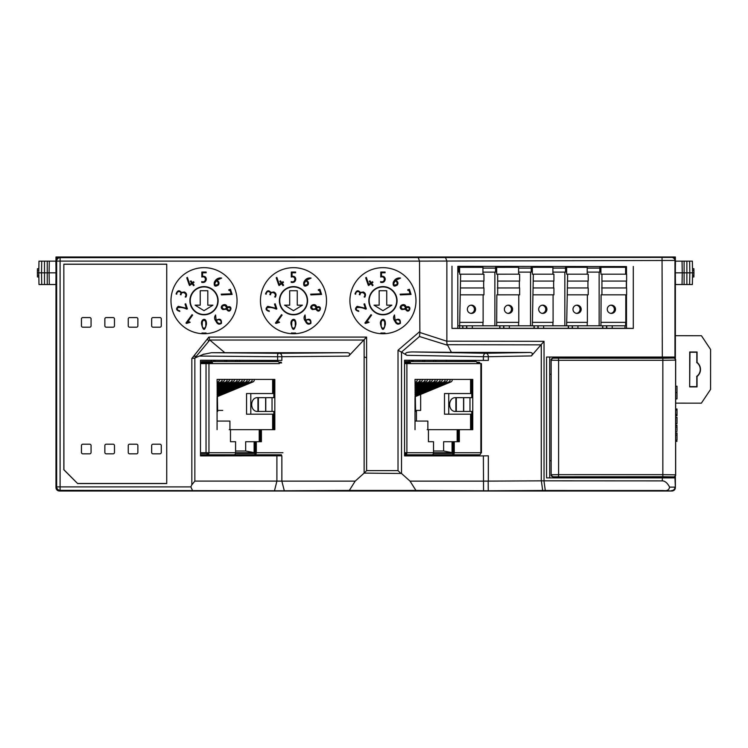 <?xml version="1.0" encoding="UTF-8"?>
<svg xmlns="http://www.w3.org/2000/svg" width="748" height="748" viewBox="0 0 748 748"><rect width="100%" height="100%" fill="white"/><g stroke="black" fill="none" stroke-linecap="round" stroke-linejoin="round"><path stroke-width="1.12" d="M277.63 360.246L277.611 354.365A3.441 2.487 90.5 0 1 279.387 353.308A3.441 2.487 -90.5 0 1 281.865 356.749L281.865 360.414L200.501 360.237L200.501 455.897L281.865 455.803L281.865 481.132L276.9 481.095L274.479 490.781L60.092 490.333L59.419 490.997A3.441 3.441 135 0 1 55.978 487.556L55.978 257.003L675.369 257.003L675.369 358.442L675.369 260.444L419.506 261.117L419.88 332.495L446.715 341.181L544.039 341.312L531.389 355.926L488.332 356.712A3.441 2.487 89 0 0 485.845 353.271L530.052 352.467C532.529 352.673 532.969 353.823 531.389 355.926M675.369 476.504L675.369 487.556A3.441 3.441 -135 0 1 671.928 490.997L662.653 490.538C666.72 491.268 669.039 490.127 669.61 487.107C667.45 483.021 665.028 480.945 662.326 480.889L662.326 477.897L674.967 477.897L675.369 487.556L675.369 476.504M59.419 490.997L671.928 490.997L59.419 490.997M55.978 278.34L55.876 284.53L38.98 284.53L38.774 272.833L41.533 272.833L41.729 284.53M55.978 267.326L55.876 261.136L41.729 261.136L41.533 272.833L49.097 272.833L49.303 284.53M49.303 261.136L49.097 272.833L55.978 272.833M47.236 261.136L47.236 284.53M44.487 261.136L44.487 284.53M38.821 270.421L37.437 270.421L37.4 272.833L38.774 272.833L38.98 261.136L41.729 261.136M37.4 272.833L37.475 276.966L38.849 276.966M38.821 275.245L37.437 275.245M38.849 268.7L37.475 268.7L37.437 270.421M689.619 284.53L692.377 284.53L692.573 272.833L689.824 272.833L689.619 284.53L675.481 284.53L675.369 278.34M675.369 267.326L675.481 261.136L689.619 261.136L689.824 272.833L682.251 272.833L682.045 284.53M682.045 261.136L682.251 272.833L675.369 272.833M684.111 261.136L684.111 284.53M686.87 261.136L686.87 284.53M692.536 270.421L693.91 270.421L693.957 272.833L692.573 272.833L692.377 261.136L689.619 261.136M692.536 275.245L693.91 275.245L693.882 276.966L692.508 276.966M693.957 272.833L693.91 275.245M692.508 268.7L693.882 268.7L693.91 270.421M259.219 441.713L259.219 429.67L260.416 429.67L229.253 429.67M255.096 452.727L254.124 452.634L254.124 441.713L255.32 441.713L254.124 441.713L255.096 442.405L255.096 452.727L235.583 452.727L235.583 441.713L230.487 441.713L234.348 441.713M254.124 452.634L245.681 451.007L235.583 451.007M273.833 414.186L246.56 414.186L246.56 393.541L273.833 393.541M200.501 362.228L212.217 362.228M278.92 362.228L281.164 362.228M226.195 361.536L226.195 360.237M226.195 361.602L227.252 360.227M237.032 360.237A1.374 0.954 -90 0 1 237.892 361.536M235.517 361.536A1.374 0.954 -90 0 1 236.377 360.237M213.75 360.237L213.75 361.536M211.263 361.536L211.263 360.237M254.124 441.713L245.681 441.713L245.681 451.007M222.726 410.4L217.649 410.4M272.637 393.541L272.637 379.432L217.079 379.432L274.825 379.432L274.825 397.665L257.05 397.665A6.882 5.367 90 0 0 251.683 404.546A6.882 5.367 90 0 0 257.05 411.437L274.825 411.437L274.825 429.67L261.407 429.67L261.407 441.713L256.312 441.713L256.312 452.727A2.066 1.487 90 0 1 254.825 454.793L281.454 454.793M217.079 421.068L229.926 421.068L229.926 429.67M250.804 393.541L250.804 414.186M259.219 429.67L260.192 430.362L260.192 441.713M252.235 379.432A2.581 1.861 90 0 1 250.898 381.901L217.079 395.86M249.318 380.04L250.496 379.432M217.079 396.749L253.048 381.901A2.581 1.861 -90 0 0 254.376 379.432M247.233 379.432A2.581 1.861 90 0 1 245.896 381.901L217.079 393.803M244.316 380.04L245.494 379.432M217.079 394.682L248.046 381.901A2.581 1.861 -90 0 0 249.374 379.432M242.23 379.432A2.581 1.861 90 0 1 240.893 381.901L217.079 391.737M239.313 380.04L240.491 379.432M217.079 392.616L243.044 381.901A2.581 1.861 -90 0 0 244.372 379.432M217.079 390.559L238.032 381.901A2.581 1.861 -90 0 0 239.369 379.432M234.311 380.04L235.489 379.432M237.219 379.432A2.581 1.861 90 0 1 235.891 381.901L217.079 389.671M222.212 379.432A2.581 1.861 90 0 1 220.884 381.901L217.079 383.472M217.079 384.36L223.026 381.901A2.581 1.861 -90 0 0 224.363 379.432M219.304 380.04L220.473 379.432M232.217 379.432A2.581 1.861 90 0 1 230.889 381.901L217.079 387.604M217.079 388.493L233.03 381.901A2.581 1.861 -90 0 0 234.367 379.432M229.309 380.04L230.487 379.432M227.214 379.432A2.581 1.861 90 0 1 225.887 381.901L217.079 385.538M217.079 386.426L228.028 381.901A2.581 1.861 -90 0 0 229.365 379.432M224.307 380.04L225.475 379.432M217.21 379.432A2.581 1.861 90 0 1 217.079 380.395M217.079 382.293L218.023 381.901A2.581 1.861 -90 0 0 219.36 379.432M457.159 441.713L457.159 429.67L458.356 429.67L427.192 429.67M453.036 452.727L452.063 452.634L452.063 441.713L453.036 442.405L453.036 452.727L433.522 452.727L433.522 441.713L428.426 441.713L432.288 441.713M452.063 452.634L443.62 451.007L433.522 451.007M471.764 414.186L444.499 414.186L444.499 393.541L471.764 393.541M404.565 362.228L410.156 362.228M476.859 362.228L479.103 362.228A0.692 0.496 -90 0 1 479.599 362.911L477.159 362.911M424.135 361.536L424.135 360.237M424.135 361.602L425.182 360.227M434.962 360.237A1.374 0.954 -90 0 1 435.832 361.536M433.447 361.536A1.374 0.954 -90 0 1 434.317 360.237M411.681 360.237L411.681 361.536M409.203 361.536L409.203 360.237M470.567 393.541L470.567 379.432L415.018 379.432L472.764 379.432L472.764 397.665L454.99 397.665A6.882 5.367 90 0 0 449.623 404.546A6.882 5.367 90 0 0 454.99 411.437L472.764 411.437L472.764 429.67L459.347 429.67L459.347 441.713L443.62 441.713L443.62 451.007M416.44 410.4L416.44 421.068M420.656 394.42L420.656 410.4L415.589 410.4M415.018 421.068L427.865 421.068L427.865 429.67M448.735 393.541L448.735 414.186M457.159 429.67L458.131 430.362L458.131 441.713M450.165 379.432A2.581 1.861 90 0 1 448.837 381.901L415.018 395.86M447.257 380.04L448.435 379.432M415.018 396.749L450.979 381.901A2.581 1.861 -90 0 0 452.316 379.432M445.163 379.432A2.581 1.861 90 0 1 443.835 381.901L415.018 393.803M442.255 380.04L443.433 379.432M415.018 394.682L445.976 381.901A2.581 1.861 -90 0 0 447.313 379.432M440.161 379.432A2.581 1.861 90 0 1 438.833 381.901L415.018 391.737M437.253 380.04L438.421 379.432M415.018 392.616L440.974 381.901A2.581 1.861 -90 0 0 442.311 379.432M415.018 390.559L435.972 381.901A2.581 1.861 -90 0 0 437.309 379.432M432.251 380.04L433.419 379.432M435.158 379.432A2.581 1.861 90 0 1 433.831 381.901L415.018 389.671M420.152 379.432A2.581 1.861 90 0 1 418.824 381.901L415.018 383.472M415.018 384.36L420.965 381.901A2.581 1.861 -90 0 0 422.293 379.432M417.244 380.04L418.413 379.432M430.156 379.432A2.581 1.861 90 0 1 428.828 381.901L415.018 387.604M415.018 388.493L430.97 381.901A2.581 1.861 -90 0 0 432.307 379.432M427.248 380.04L428.417 379.432M425.154 379.432A2.581 1.861 90 0 1 423.826 381.901L415.018 385.538M415.018 386.426L425.967 381.901A2.581 1.861 -90 0 0 427.304 379.432M422.246 380.04L423.415 379.432M415.149 379.432A2.581 1.861 90 0 1 415.018 380.395M415.018 382.293L415.963 381.901A2.581 1.861 -90 0 0 417.291 379.432M410.502 454.793L405.098 454.793M421.32 454.793L461.815 454.793M454.251 441.713L454.251 452.727L480.88 452.727A2.066 1.487 -90 0 1 479.393 454.793L452.764 454.793L452.764 453.41A0.692 0.496 -90 0 0 453.26 452.727L453.26 441.713M404.565 452.727L433.522 452.727A2.066 1.487 -90 0 1 432.035 454.793L404.565 454.793M419.235 454.793L410.961 454.793M405.397 453.41A0.692 0.496 -90 0 0 405.902 452.727M404.565 363.603L406.893 363.603L406.893 452.727A2.066 1.487 90 0 1 405.397 454.793M406.893 363.603L410.54 363.603A2.066 1.487 90 0 0 409.044 361.536L475.747 361.536A2.066 1.487 -90 0 1 477.243 363.603L410.54 363.603M480.88 363.603L480.88 452.727L481.46 452.727L481.46 363.603L477.243 363.603M428.426 441.713L428.426 429.67M415.018 429.67L415.018 411.437L415.589 411.437L415.018 379.432M471.764 411.437L471.764 429.67M458.356 441.713L458.356 429.67L459.347 429.67M454.251 452.727A2.066 1.487 90 0 1 452.764 454.793M409.044 361.536L404.565 361.536M409.539 363.603A0.692 0.496 -90 0 0 409.044 362.911M471.764 379.432L471.764 397.665M208.608 454.793L207.159 454.793M223.39 454.793L254.825 454.793L254.825 453.41A0.692 0.496 -90 0 0 255.32 452.727L255.32 441.713L256.312 441.713M200.501 452.727L235.583 452.727A2.066 1.487 -90 0 1 234.096 454.793L200.501 454.793M207.467 453.41A0.692 0.496 -90 0 0 207.963 452.727M206.037 452.727L206.037 363.603L208.954 363.603L208.954 452.727A2.066 1.487 90 0 1 207.467 454.793M206.037 363.603L200.501 363.603M208.954 363.603L212.6 363.603A2.066 1.487 90 0 0 211.104 361.536L277.807 361.536A2.066 1.487 -90 0 1 279.303 363.603L212.6 363.603M230.487 441.713L230.487 429.67M217.079 429.67L217.079 411.437L217.649 411.437L217.079 379.432M273.833 411.437L273.833 429.67M260.416 441.713L260.416 429.67L261.407 429.67M211.104 361.536L201.67 361.536L201.67 362.228M211.609 363.603A0.692 0.496 -90 0 0 211.104 362.911M273.833 379.432L273.833 397.665M675.668 403.144L701.372 403.172L710.563 389.418L710.6 349.494L701.437 335.721L675.369 335.702M689.675 386.884L689.712 351.99L697.071 351.999L697.061 362.443A8.845 8.845 0 0 1 697.052 376.44L697.043 386.884L689.675 386.884L689.955 352.233L696.837 352.233L696.827 362.565A8.602 8.602 0 0 1 696.809 376.328L696.799 386.651L689.918 386.641M696.706 362.621L697.183 362.387M697.173 376.506L696.687 376.263M457.804 272.132L458.505 272.132L458.505 267.317L459.627 267.317L459.627 274.198L460.637 274.198L459.637 325.819L482.956 325.81L482.956 322.369M457.804 325.819L459.637 325.819M459.627 274.198L482.946 274.198L482.946 267.317L459.627 267.317M460.637 281.08L483.956 281.08L483.956 274.198L460.637 274.198M460.357 287.961L483.675 287.961L483.675 281.08M460.637 294.843L483.956 294.843L483.956 287.961L460.637 287.961M459.805 322.369L483.124 322.369L483.124 294.843M587.208 272.113L599.812 272.113L599.812 267.298L625.618 267.298L625.618 274.179L600.925 274.179L600.925 267.298M482.946 272.132L495.55 272.132L495.55 267.317L518.616 267.307L518.616 274.189L496.672 274.198L496.663 267.317M518.616 272.122L531.22 272.122L531.211 267.307L552.912 267.307L552.912 274.189L532.333 274.189L532.333 267.307M552.912 272.122L565.516 272.122L565.516 267.307L587.208 267.298L587.208 274.179L566.629 274.189L566.629 267.307M482.956 325.81L625.627 325.791L625.627 322.351M599.139 272.113L599.148 325.801M600.934 325.801L601.102 294.824L601.944 294.824L601.934 274.179L600.925 274.179M601.934 281.061L626.628 281.061L626.628 274.179L601.934 274.179M625.795 294.824L625.795 322.351L601.102 322.36M626.347 281.061L626.347 287.943L601.654 287.943M601.934 287.943L626.628 287.943L626.637 294.824L601.944 294.824M611.387 305.147A4.133 4.114 90 0 0 607.273 309.279A4.133 4.114 90 0 0 611.387 313.412A4.133 4.114 90 0 0 615.501 309.279A4.133 4.114 90 0 0 611.387 305.147L611.387 305.147M610.826 305.184A4.133 4.114 -90 0 1 610.826 313.365M568.302 328.232L568.302 325.801M568.527 325.801L568.527 328.232M534.007 328.232L534.007 325.801M534.231 325.801L534.231 328.232M499.711 328.232L499.711 325.81M499.935 325.81L499.935 328.232M462.675 325.81L462.675 328.232M462.9 325.81L462.9 328.232M602.823 325.801L602.823 328.232M602.598 328.232L602.598 325.801M471.464 305.165A4.133 4.114 90 0 0 467.341 309.298A4.133 4.114 90 0 0 471.464 313.421A4.133 4.114 90 0 0 475.578 309.298A4.133 4.114 90 0 0 471.464 305.165L471.464 305.165M470.903 305.203A4.133 4.114 -90 0 1 470.903 313.384M494.877 272.132L494.886 325.81M496.672 325.81L496.84 294.843L497.682 294.843L497.672 274.198L496.672 274.198M497.672 281.08L519.626 281.07L519.626 274.189L497.672 274.198M497.401 287.961L519.346 287.952L519.346 281.07M497.682 294.843L519.626 294.834L519.626 287.952L497.672 287.961M496.84 322.369L518.794 322.369L518.785 294.834M518.626 325.81L518.626 322.369M530.547 272.122L530.547 325.81M532.342 325.81L533.343 274.189L532.333 274.189M533.343 281.07L553.922 281.07L553.922 274.189L533.343 274.189M533.062 287.952L553.642 287.952L553.642 281.07M533.343 294.834L553.922 294.834L553.922 287.952L533.343 287.952M532.511 322.36L553.09 322.36L553.081 294.834M552.922 325.801L552.922 322.36M564.843 272.122L564.843 325.801M566.638 325.801L567.639 274.189L566.629 274.189M567.639 281.07L588.218 281.061L588.218 274.179L567.639 274.189M567.358 287.952L587.937 287.943L587.937 281.061M567.639 294.834L588.218 294.824L588.218 287.943L567.639 287.952M566.806 322.36L587.386 322.36L587.376 294.834M587.217 325.801L587.217 322.36M577.091 305.156A4.133 4.114 90 0 0 572.977 309.279A4.133 4.114 90 0 0 577.091 313.412A4.133 4.114 90 0 0 581.205 309.279A4.133 4.114 90 0 0 577.091 305.156L577.091 305.156M576.53 305.193A4.133 4.114 -90 0 1 576.53 313.375M542.796 305.156A4.133 4.114 90 0 0 538.682 309.289A4.133 4.114 90 0 0 542.796 313.412A4.133 4.114 90 0 0 546.91 309.289A4.133 4.114 90 0 0 542.796 305.156L542.796 305.156M542.235 305.193A4.133 4.114 -90 0 1 542.235 313.375M508.5 305.165A4.133 4.114 90 0 0 504.386 309.289A4.133 4.114 90 0 0 508.5 313.421A4.133 4.114 90 0 0 512.614 309.289A4.133 4.114 90 0 0 508.5 305.165L508.5 305.165M507.939 305.203A4.133 4.114 -90 0 1 507.939 313.384M537.924 328.232L537.924 325.801M543.637 328.232L543.637 325.801M538.149 325.801L538.149 328.232M503.628 328.232L503.628 325.81M509.341 328.232L509.341 325.81M503.853 325.81L503.853 328.232M466.593 325.81L466.593 328.232M472.306 328.232L472.306 325.81M466.817 325.81L466.817 328.232M612.229 328.232L612.229 325.791M606.74 325.791L606.75 328.232M606.525 328.232L606.525 325.791M572.22 328.232L572.22 325.801M577.933 328.232L577.933 325.801M572.444 325.801L572.444 328.232M551.08 359.61L553.062 358.086L662.083 358.086L668.375 357.974L668.806 357.441L673.602 357.441L675.668 359.498L675.603 360.106L663.018 360.293L558.597 360.293L558.597 474.653L663.018 474.653L675.603 474.84L675.668 475.438L675.668 441.357M675.668 475.438L673.602 477.505L668.806 477.505L668.375 476.972L662.083 476.859L553.23 476.859L551.08 475.335M673.602 477.505L673.546 476.897L662.84 476.71L553.211 476.794A2.066 2.057 -101.6 0 1 551.145 474.737L551.145 360.209A2.066 2.057 -78.4 0 1 553.211 358.142L662.84 358.227L673.546 358.04L673.602 357.441M558.419 476.71L558.597 474.653L551.145 474.737L551.145 360.209L558.597 360.293L558.419 358.227M553.211 476.794L553.09 476.822A2.066 2.057 -101.6 0 1 551.098 475.298L551.042 474.784M551.042 360.162L551.098 359.648A2.066 2.057 -78.4 0 1 553.09 358.124L553.211 358.142M676.977 392.55L676.996 386.202L675.631 386.202L675.631 398.908L676.996 398.908L676.977 392.55L675.603 392.55M676.996 386.202L676.996 398.908M677.015 410.175L677.015 415.757L675.622 415.757L675.622 409.006L677.015 409.006L677.015 410.175M676.987 415.757L677.015 410.1L675.622 410.1M676.987 410.1L676.987 409.006M676.987 414.598L675.622 414.598M677.015 422.573L677.015 417.309L675.65 417.309L675.622 423.705L676.987 423.705L676.987 417.515L676.996 422.573M676.987 417.515L675.622 417.515M677.015 417.309L676.987 423.705M677.015 439.356L676.996 434.691L676.996 439.319M675.622 440.207L677.005 440.189L676.987 435.112C676.996 432.353 677.005 432.372 677.015 435.177C677.005 432.372 676.996 432.353 676.987 435.112L675.622 435.112L675.65 439.422M675.64 433.157L677.005 433.157M675.65 435.177C675.64 432.381 675.631 432.353 675.622 435.112M675.631 441.357L676.996 441.357M676.996 426.603L676.987 427.323M675.622 430.568L675.622 426.603M677.005 430.568L676.996 426.799M676.987 431.708L675.622 431.708L675.622 427.173L676.987 427.173M675.64 426.323L675.622 427.173M675.622 425.425L677.005 425.864M675.668 433.157L675.668 431.708M675.668 425.163L675.668 423.705M675.668 417.309L675.668 415.757M675.668 409.006L675.668 398.908M675.668 386.202L675.668 359.498M192.46 490.333L190.834 486.892L60.092 486.892L60.092 490.333C57.998 490.127 56.848 488.977 56.652 486.892L55.978 487.556L55.978 260.444A3.441 3.441 45 0 1 59.419 257.003L671.928 257.003A3.441 3.441 -45 0 1 675.369 260.444M624.982 328.232L624.982 325.791M482.946 268.093L495.55 268.093M518.616 268.093L531.211 268.093M552.912 268.093L565.516 268.093M587.208 268.093L599.812 268.093M459.571 325.819L459.571 328.232M239.697 360.237L239.697 361.536M239.697 454.793L239.697 455.897M446.163 360.237L446.163 361.536M446.163 454.793L446.163 455.897M544.039 341.312L544.039 480.833L488.182 481.114L488.238 490.791L483.554 490.791L483.507 481.123L488.182 481.114M483.507 481.123L483.367 455.897L488.332 455.803L488.332 481.132M483.367 455.897L404.565 455.897L404.565 360.237L488.332 360.414L488.332 356.712L483.367 356.712A3.441 2.487 91 0 1 485.845 353.271L412.587 351.934L451.399 352.355L447.669 345.296L419.488 336.516L419.88 332.495M483.367 360.237L483.367 356.712L406.79 355.319L401.517 352.065L401.517 473.484L364.126 473.11L355.188 481.132L349.325 490.426L415.916 490.426L410.044 481.132L401.517 473.484M410.044 481.132L483.367 481.132M274.479 490.781L284.296 490.781L281.865 481.132L355.188 481.132M366.614 470.614L364.136 473.119L364.126 356.796L366.614 357.871L366.614 470.614L398.02 470.614L398.02 350.242L419.506 331.785M211.834 352.701L279.387 353.308L347.203 352.691L224.793 352.691L209.777 340.031L208.832 337.086L366.614 337.086L364.136 339.657L364.136 356.796M364.136 339.657L348.661 356.142L277.63 356.749L199.323 356.048L203.989 354.075M549.715 357.048L549.715 477.897M458.805 267.317L457.804 266.316L457.804 328.307L626.497 328.288L626.497 294.824M626.497 287.943L626.497 281.061M626.497 274.179L626.497 266.578L625.618 267.447M457.804 266.316L626.497 266.578M541.113 344.847L447.08 344.716L447.669 345.296M530.052 352.467L451.399 352.355M406.79 355.319C404.023 353.196 405.958 352.065 412.587 351.934M347.203 352.691C349.877 352.897 350.363 354.047 348.661 356.142M202.979 354.449L211.572 352.691L224.793 352.691M447.08 344.716L446.715 341.181M284.296 490.781L349.325 490.426M415.916 490.426L483.554 490.791M488.238 490.791L542.693 490.492L541.346 480.842M662.653 490.538L542.693 490.492M544.039 480.833L662.326 480.889M661.419 358.086L661.419 357.048M675.154 358.142L675.154 357.048L546.554 357.048L546.554 477.897L662.326 477.897M569.546 476.859L569.546 477.897M564.076 357.048L564.076 358.086M564.076 476.859L564.076 477.897M661.419 477.897L661.419 476.859M675.154 476.803L674.967 477.897M549.715 460.684L551.033 460.684M551.033 374.252L549.715 374.252M59.419 257.003L60.092 257.667L445.509 257.555L446.865 260.996L446.865 340.901M419.488 336.516L401.517 352.065M199.323 356.048L194.854 358.04L209.777 340.031L363.986 340.031M451.979 266.213L451.979 328.409L457.804 328.307M626.497 328.288L633.294 328.409L633.294 266.466M633.294 328.409L451.979 328.409M194.854 358.04L194.854 481.095L191.843 484.798L191.843 358.498L194.854 358.04M276.9 455.897L276.9 481.095L194.854 481.095M418.263 257.667L419.506 261.108L56.652 261.108L55.978 260.444M401.321 352.112L398.02 350.242M400.507 473.11L398.02 470.614M366.614 337.086L366.614 357.871M208.832 337.086L191.843 358.498M190.834 486.892L191.843 484.798M91.069 452.456L91.069 445.574A1.365 1.365 0 0 0 89.704 444.209L82.822 444.209A1.365 1.365 0 0 0 81.457 445.574L81.457 452.456A1.365 1.365 0 0 0 82.822 453.821L89.704 453.821A1.365 1.365 0 0 0 91.069 452.456A1.374 1.374 0 0 1 89.704 453.83L82.822 453.83A1.374 1.374 0 0 1 81.448 452.456L81.448 445.574A1.374 1.374 0 0 1 82.822 444.2L89.704 444.2A1.374 1.374 0 0 1 91.078 445.574L91.078 452.456M114.472 452.456L114.472 445.574A1.365 1.365 0 0 0 113.107 444.209L106.225 444.209A1.365 1.365 0 0 0 104.86 445.574L104.86 452.456A1.365 1.365 0 0 0 106.225 453.821L113.107 453.821A1.365 1.365 0 0 0 114.472 452.456A1.374 1.374 0 0 1 113.107 453.83L106.225 453.83A1.374 1.374 0 0 1 104.842 452.456L104.842 445.574A1.374 1.374 0 0 1 106.225 444.2L113.107 444.2A1.374 1.374 0 0 1 114.481 445.574L114.481 452.456M137.866 452.456L137.866 445.574A1.365 1.365 0 0 0 136.501 444.209L129.619 444.209A1.365 1.365 0 0 0 128.254 445.574L128.254 452.456A1.365 1.365 0 0 0 129.619 453.821L136.501 453.821A1.365 1.365 0 0 0 137.866 452.456A1.374 1.374 0 0 1 136.501 453.83L129.619 453.83A1.374 1.374 0 0 1 128.245 452.456L128.245 445.574A1.374 1.374 0 0 1 129.619 444.2L136.501 444.2A1.374 1.374 0 0 1 137.875 445.574L137.875 452.456M161.269 452.456L161.269 445.574A1.365 1.365 0 0 0 159.904 444.209L153.022 444.209A1.365 1.365 0 0 0 151.657 445.574L151.657 452.456A1.365 1.365 0 0 0 153.022 453.821L159.904 453.821A1.365 1.365 0 0 0 161.269 452.456A1.374 1.374 0 0 1 159.904 453.83L153.022 453.83A1.374 1.374 0 0 1 151.648 452.456L151.648 445.574A1.374 1.374 0 0 1 153.022 444.2L159.904 444.2A1.374 1.374 0 0 1 161.278 445.574L161.278 452.456M91.069 325.829L91.069 318.947A1.365 1.365 0 0 0 89.704 317.582L82.822 317.582A1.365 1.365 0 0 0 81.457 318.947L81.457 325.829A1.365 1.365 0 0 0 82.822 327.194L89.704 327.194A1.365 1.365 0 0 0 91.069 325.829L91.078 318.947A1.374 1.374 0 0 0 89.704 317.563L82.822 317.563A1.374 1.374 0 0 0 81.448 318.947L81.448 325.829A1.374 1.374 0 0 0 82.822 327.203L89.704 327.203A1.374 1.374 0 0 0 91.078 325.829L91.078 325.829M114.472 325.829L114.472 318.947A1.365 1.365 0 0 0 113.107 317.582L106.225 317.582A1.365 1.365 0 0 0 104.86 318.947L104.86 325.829A1.365 1.365 0 0 0 106.225 327.194L113.107 327.194A1.365 1.365 0 0 0 114.472 325.829L114.481 318.947A1.374 1.374 0 0 0 113.107 317.563L106.225 317.563A1.374 1.374 0 0 0 104.842 318.947L104.842 325.829A1.374 1.374 0 0 0 106.225 327.203L113.107 327.203A1.374 1.374 0 0 0 114.481 325.829L114.481 325.829M137.866 325.829L137.866 318.947A1.365 1.365 0 0 0 136.501 317.582L129.619 317.582A1.365 1.365 0 0 0 128.254 318.947L128.254 325.829A1.365 1.365 0 0 0 129.619 327.194L136.501 327.194A1.365 1.365 0 0 0 137.866 325.829L137.875 318.947A1.374 1.374 0 0 0 136.501 317.563L129.619 317.563A1.374 1.374 0 0 0 128.245 318.947L128.245 325.829A1.374 1.374 0 0 0 129.619 327.203L136.501 327.203A1.374 1.374 0 0 0 137.875 325.829L137.875 325.829M277.237 329.466A33.034 33.034 0 0 1 276.704 272.253A33.034 33.034 0 0 1 326.511 300.397A33.034 33.034 0 0 1 277.237 329.466M176.014 318.227A33.034 33.034 0 0 0 233.189 316.198A33.034 33.034 0 0 0 202.848 267.691A33.034 33.034 0 0 0 176.014 318.227M370.999 331.504A33.034 33.034 0 0 1 362.256 274.955A33.034 33.034 0 0 1 415.598 295.656A33.034 33.034 0 0 1 370.999 331.504M77.652 483.573L63.917 469.735L63.842 264.175L63.842 469.763L77.652 483.573L166.739 483.573L166.739 264.175L166.739 483.573M63.842 264.175L166.739 264.175M77.68 483.498L166.664 483.498M63.917 264.25L166.664 264.25M153.022 317.563A1.374 1.374 0 0 0 151.648 318.947L151.648 325.829A1.374 1.374 0 0 0 153.022 327.203L159.904 327.203A1.374 1.374 0 0 0 161.278 325.829L161.278 318.947A1.374 1.374 0 0 0 159.904 317.563L153.022 317.563A1.365 1.365 0 0 0 151.657 318.947L151.657 325.829A1.365 1.365 0 0 0 153.022 327.194L159.904 327.194A1.365 1.365 0 0 0 161.269 325.829L161.269 318.947A1.365 1.365 0 0 0 159.904 317.582L153.022 317.563M379.161 305.175L374.028 305.175L382.948 310.682L391.868 305.175L386.735 305.175L386.735 290.729L379.161 290.729L379.161 305.175M396.711 300.705A13.763 13.763 0 0 1 376.066 312.627A13.763 13.763 0 0 1 376.066 288.784A13.763 13.763 0 0 1 396.711 300.705M407.38 310.224C409.839 309.999 410.138 309.064 408.286 307.419C405.781 307.69 405.472 308.625 407.38 310.224M402.546 309.102C405.827 308.849 406.22 307.634 403.742 305.474C400.676 305.82 400.274 307.026 402.546 309.102M395.234 280.911C392.822 284.539 393.355 285.736 396.823 284.502C397.599 283.024 397.066 281.828 395.234 280.911M381.256 324.249C380.452 329.606 385.482 329.363 384.668 324.249C385.379 318.9 380.498 319.05 381.256 324.249M395.552 320.92C396.477 323.014 397.758 323.8 399.385 323.267C401.76 321.546 397.291 317.769 395.552 320.92M407.931 290.505L407.707 289.803L409.371 289.261L411.054 294.431L400.358 294.908L400.115 294.179L410.082 293.824L408.894 290.187L407.931 290.505M401.891 309.569C396.683 306.689 404.958 301.528 406.117 307.119C412.793 304.408 409.231 315.366 405.444 309.186L401.891 309.569M400.582 278.088L395.692 280.285C397.88 281.398 398.46 282.94 397.431 284.904C394.103 287.082 392.709 286.25 393.252 282.398C394.804 279.004 397.244 277.564 400.582 278.088M355.702 294.188L355.001 293.964C356.31 290.346 358.086 289.831 360.34 292.412L363.35 291.991C365.566 293.076 366.053 294.796 364.828 297.143L364.126 296.909C366.969 293.515 360.377 290.261 359.966 294.824L359.264 294.59C361.406 291.009 355.487 290.327 355.702 294.188M369.063 322.332L365.463 323.426L364.912 323.024L370.98 314.674L371.56 315.114L366.258 322.416L368.343 321.808L369.063 322.332M380.526 324.239C379.423 319.246 385.678 316.348 385.37 324.239C383.771 331.074 382.153 331.074 380.526 324.239M358.769 311.402C355.085 310.364 354.561 308.672 357.198 306.325L365.351 308.269L363.977 304.034L364.669 303.81L366.333 308.905L365.641 309.111C362.397 307.568 359.321 307.119 356.394 307.765C355.973 309.55 356.684 310.532 358.535 310.701L358.769 311.402M369.914 280.837L371.223 282.641L372.495 281.716L372.962 282.351L371.681 283.277L373.084 285.203L372.448 285.661L371.055 283.735L368.586 285.53L368.184 284.979L365.679 277.826L366.296 277.377L368.745 284.446L370.587 283.099L369.278 281.304L369.914 280.837M385.07 272.777L381.499 272.777L381.499 276.311C383.761 276.04 385.014 276.994 385.248 279.172C384.883 281.772 383.359 282.838 380.648 282.361L380.648 281.631C385.36 283.221 385.688 275.507 380.76 277.05L380.76 272.038L385.07 272.038L385.07 272.777M394.514 314.973L395.094 320.294C398.871 318.227 400.638 319.228 400.386 323.304C398.104 324.903 396.272 324.23 394.907 321.275C393.214 319.237 393.083 317.133 394.514 314.973M397.057 300.705A14.109 14.109 0 0 0 375.898 288.485A14.109 14.109 0 0 0 375.898 312.926A14.109 14.109 0 0 0 397.057 300.705M380.863 333.673L380.91 332.991A32.342 32.342 0 0 0 384.996 332.991L385.033 333.673A33.034 33.034 0 0 0 411.204 283.586A33.034 33.034 0 0 0 354.692 283.586A33.034 33.034 0 0 0 380.863 333.673M289.7 305.175L284.567 305.175L293.487 310.682L302.407 305.175L297.265 305.175L297.265 290.729L289.7 290.729L289.7 305.175M307.25 300.705A13.763 13.763 0 0 1 286.606 312.627A13.763 13.763 0 0 1 286.606 288.784A13.763 13.763 0 0 1 307.25 300.705M317.909 310.224C320.368 309.999 320.677 309.064 318.816 307.419C316.311 307.69 316.011 308.625 317.909 310.224M313.075 309.102C316.357 308.849 316.759 307.634 314.272 305.474C311.205 305.82 310.813 307.026 313.075 309.102M305.764 280.911C303.351 284.539 303.884 285.736 307.353 284.502C308.129 283.024 307.606 281.828 305.764 280.911M291.785 324.249C290.981 329.606 296.012 329.363 295.208 324.249C295.909 318.9 291.028 319.05 291.785 324.249M306.082 320.92C307.007 323.014 308.288 323.8 309.924 323.267C312.29 321.546 307.821 317.769 306.082 320.92M318.461 290.505L318.237 289.803L319.901 289.261L321.584 294.431L310.888 294.908L310.644 294.179L320.611 293.824L319.433 290.187L318.461 290.505M312.43 309.569C307.213 306.689 315.488 301.528 316.647 307.119C323.332 304.408 319.761 315.366 315.983 309.186L312.43 309.569M311.112 278.088L306.222 280.285C308.41 281.398 308.989 282.94 307.961 284.904C304.632 287.082 303.249 286.25 303.781 282.398C305.334 279.004 307.783 277.564 311.112 278.088M266.232 294.188L265.531 293.964C266.84 290.346 268.626 289.831 270.87 292.412L273.88 291.991C276.096 293.076 276.592 294.796 275.358 297.143L274.656 296.909C277.499 293.515 270.916 290.261 270.505 294.824L269.794 294.59C271.935 291.009 266.026 290.327 266.232 294.188M279.593 322.332L275.993 323.426L275.442 323.024L281.51 314.674L282.099 315.114L276.788 322.416L278.873 321.808L279.593 322.332M291.056 324.239C289.962 319.246 296.217 316.348 295.909 324.239C294.301 331.074 292.692 331.074 291.056 324.239M269.299 311.402C265.615 310.364 265.091 308.672 267.737 306.325L275.89 308.269L274.507 304.034L275.208 303.81L276.863 308.905L276.171 309.111C272.926 307.568 269.85 307.119 266.924 307.765C266.503 309.55 267.214 310.532 269.074 310.701L269.299 311.402M280.444 280.837L281.762 282.641L283.034 281.716L283.492 282.351L282.22 283.277L283.614 285.203L282.987 285.661L281.585 283.735L279.116 285.53L278.714 284.979L276.208 277.826L276.835 277.377L279.284 284.446L281.126 283.099L279.817 281.304L280.444 280.837M295.61 272.777L292.038 272.777L292.038 276.311C294.291 276.04 295.544 276.994 295.778 279.172C295.423 281.772 293.889 282.838 291.187 282.361L291.187 281.631C295.899 283.221 296.217 275.507 291.29 277.05L291.29 272.038L295.61 272.038L295.61 272.777M305.053 314.973L305.623 320.294C309.41 318.227 311.168 319.228 310.916 323.304C308.634 324.903 306.811 324.23 305.436 321.275C303.744 319.237 303.613 317.133 305.053 314.973M307.587 300.705A14.109 14.109 0 0 0 286.428 288.485A14.109 14.109 0 0 0 286.428 312.926A14.109 14.109 0 0 0 307.587 300.705M291.393 333.673L291.44 332.991A32.342 32.342 0 0 0 295.525 332.991L295.572 333.673A33.034 33.034 0 0 0 321.734 283.586A33.034 33.034 0 0 0 265.231 283.586A33.034 33.034 0 0 0 291.393 333.673M200.23 305.175L195.097 305.175L204.017 310.682L212.937 305.175L207.804 305.175L207.804 290.729L200.23 290.729L200.23 305.175M217.78 300.705A13.763 13.763 0 0 1 197.135 312.627A13.763 13.763 0 0 1 197.135 288.784A13.763 13.763 0 0 1 217.78 300.705M228.439 310.224C230.898 309.999 231.207 309.064 229.356 307.419C226.85 307.69 226.541 308.625 228.439 310.224M223.605 309.102C226.887 308.849 227.289 307.634 224.802 305.474C221.745 305.82 221.343 307.026 223.605 309.102M216.303 280.911C213.891 284.539 214.414 285.736 217.892 284.502C218.668 283.024 218.136 281.828 216.303 280.911M202.315 324.249C201.511 329.606 206.542 329.363 205.737 324.249C206.448 318.9 201.558 319.05 202.315 324.249M216.611 320.92C217.537 323.014 218.818 323.8 220.454 323.267C222.829 321.546 218.36 317.769 216.611 320.92M229 290.505L228.766 289.803L230.44 289.261L232.114 294.431L221.427 294.908L221.184 294.179L231.141 293.824L229.963 290.187L229 290.505M222.96 309.569C217.752 306.689 226.018 301.528 227.186 307.119C233.862 304.408 230.3 315.366 226.513 309.186L222.96 309.569M221.651 278.088L216.752 280.285C218.949 281.398 219.529 282.94 218.491 284.904C215.172 287.082 213.778 286.25 214.311 282.398C215.873 279.004 218.313 277.564 221.651 278.088M176.771 294.188L176.07 293.964C177.379 290.346 179.155 289.831 181.399 292.412L184.41 291.991C186.626 293.076 187.122 294.796 185.887 297.143L185.186 296.909C188.029 293.515 181.446 290.261 181.035 294.824L180.324 294.59C182.475 291.009 176.556 290.327 176.771 294.188M190.132 322.332L186.523 323.426L185.972 323.024L192.04 314.674L192.629 315.114L187.327 322.416L189.403 321.808L190.132 322.332M201.595 324.239C200.492 319.246 206.747 316.348 206.439 324.239C204.84 331.074 203.222 331.074 201.595 324.239M179.829 311.402C176.145 310.364 175.63 308.672 178.267 306.325L186.42 308.269L185.046 304.034L185.738 303.81L187.393 308.905L186.701 309.111C183.466 307.568 180.38 307.119 177.454 307.765C177.033 309.55 177.753 310.532 179.604 310.701L179.829 311.402M190.983 280.837L192.292 282.641L193.564 281.716L194.022 282.351L192.75 283.277L194.153 285.203L193.517 285.661L192.114 283.735L189.646 285.53L189.244 284.979L186.748 277.826L187.365 277.377L189.814 284.446L191.656 283.099L190.347 281.304L190.983 280.837M206.139 272.777L202.568 272.777L202.568 276.311C204.83 276.04 206.074 276.994 206.317 279.172C205.952 281.772 204.419 282.838 201.717 282.361L201.717 281.631C206.429 283.221 206.757 275.507 201.82 277.05L201.82 272.038L206.139 272.038L206.139 272.777M215.583 314.973L216.163 320.294C219.94 318.227 221.707 319.228 221.455 323.304C219.164 324.903 217.341 324.23 215.966 321.275C214.283 319.237 214.152 317.133 215.583 314.973M218.126 300.705A14.109 14.109 0 0 0 196.958 288.485A14.109 14.109 0 0 0 196.958 312.926A14.109 14.109 0 0 0 218.126 300.705M201.932 333.673L201.969 332.991A32.342 32.342 0 0 0 206.055 332.991L206.102 333.673A33.034 33.034 0 0 0 232.273 283.586A33.034 33.034 0 0 0 175.761 283.586A33.034 33.034 0 0 0 201.932 333.673M235.498 453.41L256.227 453.41M281.659 362.911L279.219 362.911M212.516 362.911L207.804 362.911L207.804 363.603M207.804 452.727L207.804 453.223M273.609 379.432L273.609 393.541M273.609 414.186L273.609 429.67M207.308 362.228A0.692 0.496 90 0 1 207.804 362.911L206.831 362.911A0.692 0.477 -90 0 1 207.308 362.228M207.308 454.101A0.692 0.477 -90 0 1 206.831 453.41L207.804 453.41M200.501 453.41L206.831 453.41L206.831 452.727M206.831 363.603L206.831 362.911L200.501 362.911M224.811 360.237L224.811 361.536M215.078 361.536L215.078 360.237M272.637 429.67L272.637 414.186M253.048 381.901L250.898 381.901M248.046 381.901L245.896 381.901M243.044 381.901L240.893 381.901M238.032 381.901L235.891 381.901M223.026 381.901L220.884 381.901M233.03 381.901L230.889 381.901M228.028 381.901L225.887 381.901M218.023 381.901L217.079 381.901M433.438 453.41L454.167 453.41M479.599 363.603L479.599 362.911M410.446 362.911L405.743 362.911L405.743 363.603M405.743 452.727L405.743 453.223M471.549 379.432L471.549 393.541M471.549 414.186L471.549 429.67M405.248 362.228A0.692 0.496 90 0 1 405.743 362.911L404.771 362.911A0.692 0.477 -90 0 1 405.248 362.228M405.248 454.101A0.692 0.477 -90 0 1 404.771 453.41L405.743 453.41M404.565 453.41L404.771 452.727M404.771 363.603L404.565 362.911M422.751 360.237L422.751 361.536M413.018 361.536L413.018 360.237M470.567 429.67L470.567 414.186M450.979 381.901L448.837 381.901M445.976 381.901L443.835 381.901M440.974 381.901L438.833 381.901M435.972 381.901L433.831 381.901M420.965 381.901L418.824 381.901M430.97 381.901L428.828 381.901M425.967 381.901L423.826 381.901M415.963 381.901L415.018 381.901M415.018 411.437L415.018 397.665M472.764 397.665L472.764 411.437M455.887 411.437L455.887 397.665M456.299 397.665L456.299 411.437M463.573 411.437L463.573 397.665M463.713 397.665L463.713 411.437M469.978 411.437L469.978 397.665M256.312 452.727L282.95 452.727M217.079 411.437L217.079 397.665M274.825 397.665L274.825 411.437M257.948 411.437L257.948 397.665M258.369 397.665L258.369 411.437M265.643 411.437L265.643 397.665M265.774 397.665L265.774 411.437M272.038 411.437L272.038 397.665M662.84 476.71L662.84 358.227M673.546 476.897A2.066 2.066 -5.7 0 0 675.603 474.84L675.603 360.106A2.066 2.066 -174.3 0 0 673.546 358.04M541.272 480.842L541.272 344.417M445.509 257.555L671.526 257.406A3.441 3.441 45 0 1 674.967 260.846L674.967 357.048M662.045 257.462L662.326 357.048M543.946 480.842L545.292 490.492M671.526 490.595A3.441 3.441 -45 0 0 674.967 487.154L669.61 487.107M661.204 357.048L661.204 358.086M640.138 358.086L640.138 357.048M618.605 477.897L618.605 476.859M620.092 476.859L620.092 477.897M56.652 486.892L60.092 486.892L60.092 257.667A3.441 3.441 135 0 0 56.652 261.108L56.652 486.892M208.683 341.359L207.514 338.807M196.509 356.067L193.62 356.385M479.103 362.228A0.692 0.692 0 0 1 479.786 362.911L479.786 363.603M676.996 425.163L675.631 425.163"/></g></svg>
